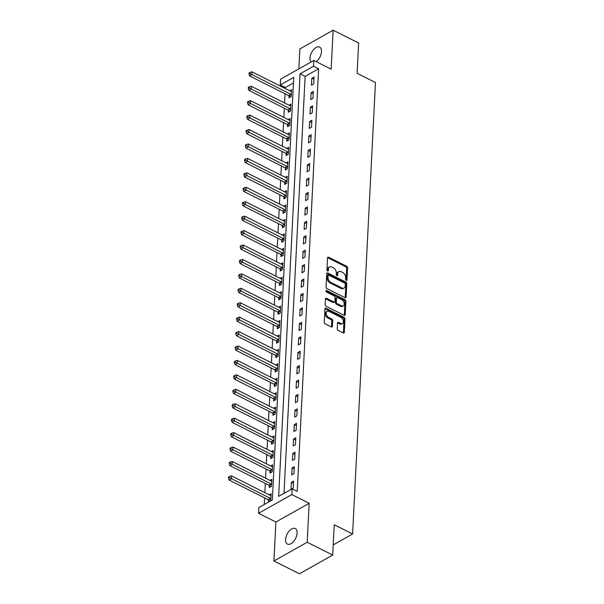 <?xml version="1.0" encoding="UTF-8"?>
<svg xmlns="http://www.w3.org/2000/svg" width="604" height="604" viewBox="0 0 604 604"><rect width="100%" height="100%" fill="white"/><g stroke="black" fill="none" stroke-linecap="round" stroke-linejoin="round"><path stroke-width="0.91" d="M346.22 280.377A0.936 0.612 60.6 0 0 346.96 279.931L347.572 267.889A1.336 0.868 60.6 0 0 346.628 266.258L328.606 257.206A1.336 0.868 60.6 0 0 327.897 257.176A1.336 0.868 60.6 0 0 327.549 257.832L326.938 269.875A0.936 0.612 60.6 0 0 328.342 270.577L328.417 269.022A4.273 2.786 60.6 0 1 329.527 266.908A4.273 2.786 60.6 0 1 331.807 267.006L333.31 267.761A4.273 2.786 60.6 0 1 336.33 272.993L336.247 274.556A0.936 0.612 60.6 0 0 337.651 275.258L337.727 273.695A4.273 2.786 60.6 0 1 338.836 271.581A4.273 2.786 60.6 0 1 341.117 271.679L342.619 272.434A4.273 2.786 60.6 0 1 345.639 277.674L345.563 279.229A0.936 0.612 60.6 0 0 346.22 280.377L346.96 279.931M297.093 533.083A8.713 4.741 -63.3 0 0 295.25 528.545A8.713 4.741 -63.3 0 0 289.195 531.052A8.713 4.741 -63.3 0 0 285.586 539.568A8.713 4.741 -63.3 0 0 287.428 544.106A8.713 4.741 -63.3 0 0 293.476 541.599A8.713 4.741 -63.3 0 0 297.093 533.083M316.239 61.668A8.713 4.741 -63.3 0 0 321.479 51.627A8.713 4.741 -63.3 0 0 319.637 47.082A8.713 4.741 -63.3 0 0 313.589 49.588A8.713 4.741 -63.3 0 0 309.973 58.105A8.713 4.741 -63.3 0 0 311.022 62.031M337.251 328.772A1.336 0.868 60.6 0 0 338.195 330.411L343.253 332.947A1.336 0.868 60.6 0 0 343.963 332.985A1.336 0.868 60.6 0 0 344.31 332.321L344.99 318.95A1.336 0.868 60.6 0 0 344.046 317.311L326.017 308.259A1.336 0.868 60.6 0 0 325.307 308.229A1.336 0.868 60.6 0 0 324.96 308.886L324.288 322.264A1.336 0.868 60.6 0 0 325.231 323.895L331.332 326.968A1.336 0.868 60.6 0 0 332.049 326.998A1.336 0.868 60.6 0 0 332.396 326.334L332.683 320.611A1.336 0.868 60.6 0 0 331.739 318.972L328.712 317.455A3.571 2.333 60.6 0 1 326.326 314.314A3.571 2.333 60.6 0 1 327.111 311.309A3.571 2.333 60.6 0 1 329.021 311.392L340.882 317.349A3.571 2.333 60.6 0 1 343.268 320.49A3.571 2.333 60.6 0 1 342.483 323.495A3.571 2.333 60.6 0 1 340.573 323.412L338.595 322.423A1.336 0.868 60.6 0 0 337.885 322.393A1.336 0.868 60.6 0 0 337.538 323.049L337.251 328.772M292.117 488.802L291.83 494.578L258.565 513.309L258.859 507.541L272.344 499.946L293.748 77.365L280.264 84.96L280.558 79.192L313.816 60.453L313.529 66.229L300.045 73.824L278.633 496.397L292.117 488.802L297.221 491.369L318.625 68.788L313.529 66.229M313.816 60.453L331.158 69.166L333.136 30.2L358.633 43.012L357.1 73.318L375.462 82.544L352.593 533.981L334.231 524.755L332.698 555.068L307.194 542.256L309.165 503.291L291.83 494.578M345.035 297.704A1.336 0.868 60.6 0 0 345.745 297.734A1.336 0.868 60.6 0 0 346.092 297.077L346.772 283.699A1.336 0.868 60.6 0 0 345.828 282.068L327.806 273.016A1.336 0.868 60.6 0 0 327.096 272.985A1.336 0.868 60.6 0 0 326.749 273.642L326.069 287.013A1.336 0.868 60.6 0 0 327.013 288.652L345.035 297.704M345.881 301.328L345.201 314.699A1.336 0.868 60.6 0 1 344.854 315.356A1.336 0.868 60.6 0 1 344.144 315.326L326.122 306.273A1.336 0.868 60.6 0 1 325.178 304.635L325.465 298.912A1.336 0.868 60.6 0 1 325.813 298.255A1.336 0.868 60.6 0 1 326.522 298.285L333.831 301.955A1.336 0.868 60.6 0 0 334.548 301.985A1.336 0.868 60.6 0 0 334.895 301.328L335.084 297.53A1.336 0.868 60.6 0 0 334.14 295.892L326.53 292.072A0.936 0.612 60.6 0 1 326.613 290.486L344.937 299.69A1.336 0.868 60.6 0 1 345.881 301.328L344.982 301.834L344.303 315.205L345.201 314.699M332.698 555.068L299.433 573.8L273.937 560.988L307.194 542.256M333.136 30.2L299.871 48.932L298.859 68.879M318.625 68.788L305.141 76.383L284.016 493.37M311.815 78.233L311.468 85.164L313.71 83.896L314.065 76.972L311.815 78.233L313.944 79.305M311.083 92.669L310.735 99.592L312.985 98.331L313.333 91.4L311.083 92.669L313.212 93.733M310.358 107.097L310.003 114.028L312.253 112.759L312.6 105.836L310.358 107.097L312.487 108.169M309.626 121.532L309.271 128.456L311.521 127.195L311.868 120.264L309.626 121.532L311.755 122.604M308.893 135.96L308.538 142.891L310.788 141.623L311.143 134.7L308.893 135.96L311.022 137.032M308.161 150.396L307.813 157.327L310.056 156.058L310.411 149.128L308.161 150.396L310.29 151.468M307.428 164.832L307.081 171.755L309.323 170.487L309.678 163.563L307.428 164.832L309.558 165.896M306.696 179.26L306.349 186.191L308.599 184.922L308.946 177.991L306.696 179.26L308.825 180.332M305.971 193.695L305.616 200.619L307.866 199.358L308.214 192.427L305.971 193.695L308.1 194.76M305.239 208.123L304.884 215.054L307.134 213.786L307.481 206.862L305.239 208.123L307.368 209.195M304.507 222.559L304.152 229.482L306.402 228.221L306.757 221.291L304.507 222.559L306.636 223.623M303.774 236.987L303.427 243.918L305.669 242.649L306.024 235.726L303.774 236.987L305.903 238.059M303.042 251.423L302.695 258.346L304.937 257.085L305.292 250.154L303.042 251.423L305.171 252.495M302.31 265.851L301.962 272.781L304.212 271.513L304.559 264.59L302.31 265.851L304.439 266.923M301.585 280.286L301.23 287.217L303.48 285.949L303.827 279.018L301.585 280.286L303.714 281.358M300.852 294.722L300.498 301.645L302.747 300.377L303.095 293.453L300.852 294.722L302.981 295.786M300.12 309.15L299.765 316.081L302.015 314.812L302.37 307.881L300.12 309.15L302.249 310.222M299.388 323.585L299.04 330.509L301.283 329.248L301.638 322.317L299.388 323.585L301.517 324.65M298.655 338.013L298.308 344.944L300.55 343.676L300.905 336.753L298.655 338.013L300.784 339.086M297.923 352.449L297.576 359.372L299.826 358.112L300.173 351.181L297.923 352.449L300.052 353.514M297.198 366.877L296.843 373.808L299.093 372.54L299.441 365.616L297.198 366.877L299.327 367.949M296.466 381.313L296.111 388.236L298.361 386.975L298.708 380.044L296.466 381.313L298.595 382.377M295.733 395.741L295.379 402.672L297.629 401.403L297.983 394.48L295.733 395.741L297.863 396.813M295.001 410.176L294.654 417.1L296.896 415.839L297.251 408.908L295.001 410.176L297.13 411.249M294.269 424.612L293.922 431.535L296.164 430.267L296.519 423.344L294.269 424.612L296.398 425.677M293.536 439.04L293.189 445.971L295.439 444.703L295.786 437.772L293.536 439.04L295.666 440.112M292.812 453.476L292.457 460.399L294.707 459.131L295.054 452.207L292.812 453.476L294.941 454.54M292.079 467.904L291.724 474.835L293.974 473.566L294.322 466.643L292.079 467.904L294.208 468.976M291.347 482.339L290.992 489.263L293.242 488.002L293.597 481.071L291.347 482.339L293.476 483.404M293.469 82.959L285.367 87.527L285.315 88.546M285.05 93.771L284.582 102.974M284.318 108.199L283.85 117.41M283.586 122.635L283.117 131.846M282.853 137.063L282.393 146.274M282.128 151.498L281.66 160.709M281.396 165.926L280.928 175.137M280.664 180.362L280.196 189.573M279.931 194.79L279.463 204.001M279.199 209.226L278.731 218.437M278.467 223.661L278.006 232.865M277.742 238.089L277.274 247.3M277.01 252.525L276.541 261.736M276.277 266.953L275.809 276.164M275.545 281.388L275.077 290.599M274.812 295.817L274.344 305.028M274.08 310.252L273.62 319.463M273.355 324.68L272.887 333.891M272.623 339.116L272.155 348.327M271.891 353.551L271.423 362.755M271.158 367.979L270.69 377.19M270.426 382.415L269.958 391.626M269.694 396.843L269.233 406.054M268.969 411.279L268.501 420.49M268.236 425.707L267.768 434.918M267.504 440.142L267.036 449.353M266.772 454.57L266.304 463.781M266.039 469.006L265.571 478.217M265.307 483.434L264.846 492.645M264.582 497.87L264.242 504.506M289.089 95.945L288.991 97.818L291.241 96.557L291.589 89.626L289.648 90.721M288.357 110.373L288.259 112.253L290.509 110.985L290.856 104.062L288.916 105.156M287.625 124.809L287.527 126.681L289.777 125.421L290.131 118.49L288.183 119.584M286.892 139.237L286.802 141.117L289.044 139.849L289.399 132.925L287.451 134.02M286.16 153.673L286.07 155.553L288.312 154.284L288.667 147.353L286.719 148.448M285.435 168.101L285.337 169.981L287.587 168.712L287.934 161.789L285.994 162.884M284.703 182.536L284.605 184.416L286.855 183.148L287.202 176.217L285.262 177.312M283.971 196.964L283.872 198.844L286.122 197.583L286.47 190.653L284.529 191.747M283.238 211.4L283.14 213.28L285.39 212.012L285.745 205.088L283.797 206.183M282.506 225.836L282.415 227.708L284.658 226.447L285.012 219.516L283.065 220.611M281.774 240.264L281.683 242.144L283.925 240.875L284.28 233.952L282.332 235.047M281.049 254.699L280.951 256.572L283.201 255.311L283.548 248.38L281.607 249.475M280.316 269.127L280.218 271.007L282.468 269.739L282.815 262.816L280.875 263.91M279.584 283.563L279.486 285.443L281.736 284.174L282.083 277.244L280.143 278.338M278.852 297.991L278.754 299.871L281.003 298.603L281.358 291.679L279.41 292.774M278.119 312.427L278.029 314.307L280.271 313.038L280.626 306.107L278.678 307.202M277.387 326.855L277.296 328.735L279.539 327.474L279.894 320.543L277.946 321.638M276.662 341.29L276.564 343.17L278.814 341.902L279.161 334.978L277.221 336.073M275.93 355.726L275.832 357.598L278.082 356.337L278.429 349.406L276.489 350.501M275.197 370.154L275.099 372.034L277.349 370.765L277.697 363.842L275.756 364.937M274.465 384.589L274.367 386.462L276.617 385.201L276.972 378.27L275.024 379.365M273.733 399.017L273.642 400.897L275.885 399.629L276.239 392.706L274.291 393.8M273 413.453L272.91 415.326L275.152 414.065L275.507 407.134L273.559 408.229M272.276 427.881L272.178 429.761L274.427 428.493L274.775 421.569L272.834 422.664M271.543 442.317L271.445 444.197L273.695 442.928L274.042 435.997L272.102 437.092M270.811 456.745L270.713 458.625L272.963 457.364L273.31 450.433L271.37 451.528M270.079 471.18L269.98 473.06L272.23 471.792L272.585 464.869L270.637 465.963M269.346 485.616L269.256 487.488L271.498 486.228L271.853 479.297L269.905 480.391M268.614 500.044L268.523 501.924L270.766 500.656L271.12 493.732L269.173 494.827M333.212 544.899L352.593 533.981M309.165 503.291L275.907 522.022L273.937 560.988M275.907 522.022L258.565 513.309M285.367 87.527L280.264 84.96M305.141 76.383L300.045 73.824M338.836 271.581L337.938 272.087A4.273 2.786 60.6 0 0 336.828 274.201L337.727 273.695M336.76 275.605L336.828 274.201M329.527 266.908L328.629 267.413A4.273 2.786 60.6 0 0 327.519 269.527L328.417 269.022M327.451 270.924L327.519 269.527M346.069 280.279L346.673 268.402A1.336 0.868 60.6 0 0 345.73 266.764L327.708 257.712A1.336 0.868 60.6 0 0 327.572 257.651M345.171 297.764A1.336 0.868 60.6 0 0 345.194 297.583L345.873 284.212A1.336 0.868 60.6 0 0 344.929 282.574L326.907 273.521A1.336 0.868 60.6 0 0 326.772 273.461M345.307 284.242A0.936 0.612 60.6 0 0 344.642 283.102L328.825 275.152A0.936 0.612 60.6 0 0 328.085 275.59L328.002 277.236A4.273 2.786 60.6 0 0 331.022 282.476L341.834 287.904A4.273 2.786 60.6 0 0 344.114 288.002A4.273 2.786 60.6 0 0 345.224 285.888L345.307 284.242M328.327 275.13L327.428 275.635A0.936 0.612 60.6 0 0 327.187 276.103L328.085 275.59M344.114 288.002L343.215 288.508A4.273 2.786 60.6 0 1 340.935 288.41L330.124 282.982A4.273 2.786 60.6 0 1 327.104 277.742L327.187 276.103M334.548 301.985L333.65 302.491A1.336 0.868 60.6 0 1 332.932 302.461L325.624 298.791A1.336 0.868 60.6 0 0 325.488 298.731M325.873 291.075L344.038 300.196L344.937 299.69M341.419 305.767A3.571 2.333 60.6 0 0 343.329 305.851A3.571 2.333 60.6 0 0 344.114 302.846A3.571 2.333 60.6 0 0 341.728 299.705L337.545 297.606A1.336 0.868 60.6 0 0 336.836 297.576A1.336 0.868 60.6 0 0 336.488 298.233L336.292 302.03A1.336 0.868 60.6 0 0 337.236 303.669L341.419 305.767L340.52 306.273A3.571 2.333 60.6 0 0 342.43 306.356L343.329 305.851M336.836 297.576L335.937 298.082A1.336 0.868 60.6 0 0 335.59 298.738L336.488 298.233M340.52 306.273L336.337 304.174A1.336 0.868 60.6 0 1 335.394 302.536L335.59 298.738M344.982 301.834A1.336 0.868 60.6 0 0 344.038 300.196M342.483 323.495L341.585 324.001A3.571 2.333 60.6 0 1 339.674 323.918L337.696 322.929A1.336 0.868 60.6 0 0 337.561 322.868M327.111 311.309L326.213 311.815A3.571 2.333 60.6 0 0 325.428 314.82A3.571 2.333 60.6 0 0 327.813 317.961L328.712 317.455M331.475 327.021A1.336 0.868 60.6 0 0 331.498 326.839L331.785 321.117A1.336 0.868 60.6 0 0 330.841 319.486L327.813 317.961M343.389 333.008A1.336 0.868 60.6 0 0 343.412 332.827L344.084 319.456A1.336 0.868 60.6 0 0 343.14 317.817L325.118 308.765A1.336 0.868 60.6 0 0 324.982 308.704M291.498 91.506L291.362 91.498A1.359 0.891 -119.4 0 1 290.977 91.393L252.011 71.816L251.868 74.7L249.618 75.968L288.584 95.545A1.359 0.891 -119.4 0 1 288.961 95.817L290.267 97.101M249.913 73.552L249.965 72.397L249.067 72.903L249.014 74.058L249.913 73.552L290.834 94.277A1.359 0.891 -119.4 0 1 291.211 94.549L291.332 94.677M249.965 72.397L252.011 71.816M249.618 75.968L249.014 74.058M290.766 105.934L290.63 105.934A1.359 0.891 -119.4 0 1 290.245 105.821L251.279 86.251L251.136 89.135L248.886 90.404L287.851 109.973A1.359 0.891 -119.4 0 1 288.229 110.253L289.535 111.536M249.18 87.98L249.241 86.825L248.342 87.338L248.282 88.486L249.18 87.98L290.101 108.712A1.359 0.891 -119.4 0 1 290.479 108.984L290.607 109.105M249.241 86.825L251.279 86.251M248.886 90.404L248.282 88.486M290.033 120.37L289.897 120.362A1.359 0.891 -119.4 0 1 289.512 120.256L250.554 100.679L250.403 103.571L248.161 104.832L287.119 124.409A1.359 0.891 -119.4 0 1 287.496 124.681L288.81 125.964M248.448 102.416L248.508 101.261L247.61 101.766L247.549 102.922L248.448 102.416L289.369 123.141A1.359 0.891 -119.4 0 1 289.746 123.42L289.875 123.541M248.508 101.261L250.554 100.679M248.161 104.832L247.549 102.922M289.301 134.805L289.173 134.798A1.359 0.891 -119.4 0 1 288.788 134.684L249.822 115.115L249.671 117.999L247.429 119.267L286.394 138.837A1.359 0.891 -119.4 0 1 286.772 139.116L288.078 140.4M247.716 116.844L247.776 115.696L246.877 116.202L246.817 117.357L247.716 116.844L288.637 137.576A1.359 0.891 -119.4 0 1 289.014 137.848L289.142 137.976M247.776 115.696L249.822 115.115M247.429 119.267L246.817 117.357M288.569 149.233L288.44 149.226A1.359 0.891 -119.4 0 1 288.055 149.12L249.09 129.543L248.946 132.435L246.696 133.695L285.662 153.273A1.359 0.891 -119.4 0 1 286.039 153.544L287.345 154.828M246.983 131.279L247.044 130.124L246.145 130.63L246.085 131.785L246.983 131.279L287.904 152.004A1.359 0.891 -119.4 0 1 288.282 152.284L288.41 152.404M247.044 130.124L249.09 129.543M246.696 133.695L246.085 131.785M287.836 163.669L287.708 163.661A1.359 0.891 -119.4 0 1 287.323 163.556L248.357 143.978L248.214 146.863L245.964 148.131L284.929 167.708A1.359 0.891 -119.4 0 1 285.307 167.98L286.613 169.263M246.258 145.715L246.311 144.56L245.413 145.066L245.352 146.221L246.258 145.715L287.179 166.44A1.359 0.891 -119.4 0 1 287.549 166.712L287.678 166.84M246.311 144.56L248.357 143.978M245.964 148.131L245.352 146.221M287.111 178.097L286.976 178.089A1.359 0.891 -119.4 0 1 286.59 177.984L247.625 158.407L247.481 161.298L245.232 162.559L284.197 182.136A1.359 0.891 -119.4 0 1 284.575 182.408L285.881 183.692M245.526 160.143L245.579 158.988L244.68 159.494L244.628 160.649L245.526 160.143L286.447 180.868A1.359 0.891 -119.4 0 1 286.825 181.147L286.945 181.268M245.579 158.988L247.625 158.407M245.232 162.559L244.628 160.649M286.379 192.533L286.243 192.525A1.359 0.891 -119.4 0 1 285.858 192.419L246.893 172.842L246.749 175.726L244.499 176.995L283.465 196.572A1.359 0.891 -119.4 0 1 283.842 196.844L285.148 198.127M244.794 174.579L244.854 173.423L243.956 173.929L243.895 175.084L244.794 174.579L285.715 195.303A1.359 0.891 -119.4 0 1 286.092 195.575L286.221 195.704M244.854 173.423L246.893 172.842M244.499 176.995L243.895 175.084M285.647 206.961L285.511 206.953A1.359 0.891 -119.4 0 1 285.126 206.847L246.168 187.278L246.017 190.162L243.767 191.43L282.732 211A1.359 0.891 -119.4 0 1 283.11 211.279L284.424 212.555M244.061 189.007L244.122 187.852L243.223 188.357L243.163 189.513L244.061 189.007L284.982 209.739A1.359 0.891 -119.4 0 1 285.36 210.011L285.488 210.132M244.122 187.852L246.168 187.278M243.767 191.43L243.163 189.513M284.914 221.396L284.786 221.389A1.359 0.891 -119.4 0 1 284.401 221.283L245.435 201.706L245.284 204.59L243.042 205.858L282.008 225.435A1.359 0.891 -119.4 0 1 282.378 225.707L283.691 226.991M243.329 203.442L243.389 202.287L242.491 202.793L242.431 203.948L243.329 203.442L284.25 224.167A1.359 0.891 -119.4 0 1 284.627 224.439L284.756 224.567M243.389 202.287L245.435 201.706M243.042 205.858L242.431 203.948M284.182 235.824L284.054 235.824A1.359 0.891 -119.4 0 1 283.669 235.711L244.703 216.141L244.552 219.026L242.31 220.294L281.275 239.863A1.359 0.891 -119.4 0 1 281.653 240.143L282.959 241.426M242.597 217.87L242.657 216.715L241.759 217.229L241.698 218.376L242.597 217.87L283.518 238.603A1.359 0.891 -119.4 0 1 283.895 238.874L284.023 238.995M242.657 216.715L244.703 216.141M242.31 220.294L241.698 218.376M283.45 250.26L283.321 250.252A1.359 0.891 -119.4 0 1 282.936 250.147L243.971 230.569L243.827 233.461L241.577 234.722L280.543 254.299A1.359 0.891 -119.4 0 1 280.92 254.571L282.227 255.854M241.872 232.306L241.925 231.151L241.026 231.657L240.966 232.812L241.872 232.306L282.793 253.031A1.359 0.891 -119.4 0 1 283.163 253.31L283.291 253.431M241.925 231.151L243.971 230.569M241.577 234.722L240.966 232.812M282.725 264.695L282.589 264.688A1.359 0.891 -119.4 0 1 282.204 264.575L243.238 245.005L243.095 247.889L240.845 249.158L279.811 268.727A1.359 0.891 -119.4 0 1 280.188 269.007L281.494 270.29M241.139 246.734L241.192 245.586L240.294 246.092L240.241 247.247L241.139 246.734L282.06 267.466A1.359 0.891 -119.4 0 1 282.438 267.738L282.559 267.866M241.192 245.586L243.238 245.005M240.845 249.158L240.241 247.247M281.993 279.123L281.857 279.116A1.359 0.891 -119.4 0 1 281.472 279.01L242.506 259.433L242.363 262.325L240.113 263.586L279.078 283.163A1.359 0.891 -119.4 0 1 279.456 283.435L280.762 284.718M240.407 261.17L240.468 260.014L239.569 260.52L239.509 261.675L240.407 261.17L281.328 281.894A1.359 0.891 -119.4 0 1 281.706 282.174L281.834 282.294M240.468 260.014L242.506 259.433M240.113 263.586L239.509 261.675M281.26 293.559L281.124 293.552A1.359 0.891 -119.4 0 1 280.739 293.446L241.781 273.869L241.63 276.753L239.38 278.021L278.346 297.598A1.359 0.891 -119.4 0 1 278.723 297.87L280.037 299.154M239.675 275.605L239.735 274.45L238.837 274.956L238.776 276.111L239.675 275.605L280.596 296.33A1.359 0.891 -119.4 0 1 280.973 296.602L281.102 296.73M239.735 274.45L241.781 273.869M239.38 278.021L238.776 276.111M280.528 307.987L280.399 307.98A1.359 0.891 -119.4 0 1 280.014 307.874L241.049 288.297L240.898 291.188L238.656 292.449L277.621 312.026A1.359 0.891 -119.4 0 1 277.991 312.298L279.305 313.582M238.942 290.033L239.003 288.878L238.104 289.384L238.044 290.539L238.942 290.033L279.863 310.758A1.359 0.891 -119.4 0 1 280.241 311.037L280.369 311.158M239.003 288.878L241.049 288.297M238.656 292.449L238.044 290.539M279.795 322.423L279.667 322.415A1.359 0.891 -119.4 0 1 279.282 322.309L240.317 302.732L240.166 305.616L237.923 306.885L276.889 326.462A1.359 0.891 -119.4 0 1 277.266 326.734L278.572 328.017M238.21 304.469L238.27 303.314L237.372 303.82L237.312 304.975L238.21 304.469L279.131 325.194A1.359 0.891 -119.4 0 1 279.509 325.465L279.637 325.594M238.27 303.314L240.317 302.732M237.923 306.885L237.312 304.975M279.063 336.851L278.935 336.843A1.359 0.891 -119.4 0 1 278.55 336.738L239.584 317.168L239.441 320.052L237.191 321.32L276.156 340.89A1.359 0.891 -119.4 0 1 276.534 341.169L277.84 342.445M237.485 318.897L237.538 317.742L236.64 318.248L236.579 319.403L237.485 318.897L278.406 339.629A1.359 0.891 -119.4 0 1 278.776 339.901L278.905 340.022M237.538 317.742L239.584 317.168M237.191 321.32L236.579 319.403M278.338 351.286L278.202 351.279A1.359 0.891 -119.4 0 1 277.817 351.173L238.852 331.596L238.708 334.48L236.458 335.748L275.424 355.326A1.359 0.891 -119.4 0 1 275.802 355.597L277.108 356.881M236.753 333.332L236.806 332.177L235.907 332.683L235.854 333.838L236.753 333.332L277.674 354.057A1.359 0.891 -119.4 0 1 278.051 354.329L278.172 354.457M236.806 332.177L238.852 331.596M236.458 335.748L235.854 333.838M277.606 365.714L277.47 365.714A1.359 0.891 -119.4 0 1 277.085 365.601L238.119 346.032L237.976 348.916L235.726 350.184L274.692 369.754A1.359 0.891 -119.4 0 1 275.069 370.033L276.375 371.317M236.021 347.761L236.081 346.605L235.183 347.111L235.122 348.266L236.021 347.761L276.942 368.493A1.359 0.891 -119.4 0 1 277.319 368.765L277.447 368.885M236.081 346.605L238.119 346.032M235.726 350.184L235.122 348.266M276.874 380.15L276.738 380.142A1.359 0.891 -119.4 0 1 276.353 380.037L237.395 360.46L237.244 363.351L234.994 364.612L273.959 384.189A1.359 0.891 -119.4 0 1 274.337 384.461L275.651 385.745M235.288 362.196L235.349 361.041L234.45 361.547L234.39 362.702L235.288 362.196L276.209 382.921A1.359 0.891 -119.4 0 1 276.587 383.2L276.715 383.321M235.349 361.041L237.395 360.46M234.994 364.612L234.39 362.702M276.141 394.586L276.013 394.578A1.359 0.891 -119.4 0 1 275.628 394.465L236.662 374.895L236.511 377.779L234.269 379.048L273.234 398.617A1.359 0.891 -119.4 0 1 273.604 398.897L274.918 400.18M234.556 376.624L234.616 375.477L233.718 375.982L233.657 377.138L234.556 376.624L275.477 397.356A1.359 0.891 -119.4 0 1 275.854 397.628L275.983 397.757M234.616 375.477L236.662 374.895M234.269 379.048L233.657 377.138M275.409 409.014L275.281 409.006A1.359 0.891 -119.4 0 1 274.896 408.9L235.93 389.323L235.779 392.215L233.537 393.476L272.502 413.053A1.359 0.891 -119.4 0 1 272.88 413.325L274.186 414.608M233.823 391.06L233.884 389.905L232.985 390.411L232.925 391.566L233.823 391.06L274.744 411.785A1.359 0.891 -119.4 0 1 275.122 412.064L275.25 412.185M233.884 389.905L235.93 389.323M233.537 393.476L232.925 391.566M274.677 423.449L274.548 423.442A1.359 0.891 -119.4 0 1 274.163 423.336L235.198 403.759L235.054 406.643L232.804 407.911L271.77 427.481A1.359 0.891 -119.4 0 1 272.147 427.76L273.453 429.044M233.099 405.495L233.152 404.34L232.253 404.846L232.193 406.001L233.099 405.495L274.02 426.22A1.359 0.891 -119.4 0 1 274.39 426.492L274.518 426.62M233.152 404.34L235.198 403.759M232.804 407.911L232.193 406.001M273.952 437.877L273.816 437.87A1.359 0.891 -119.4 0 1 273.431 437.764L234.465 418.187L234.322 421.079L232.072 422.339L271.037 441.917A1.359 0.891 -119.4 0 1 271.415 442.188L272.721 443.472M232.366 419.923L232.419 418.768L231.521 419.274L231.468 420.429L232.366 419.923L273.287 440.648A1.359 0.891 -119.4 0 1 273.665 440.928L273.786 441.048M232.419 418.768L234.465 418.187M232.072 422.339L231.468 420.429M273.219 452.313L273.084 452.305A1.359 0.891 -119.4 0 1 272.698 452.2L233.733 432.623L233.589 435.507L231.34 436.775L270.305 456.352A1.359 0.891 -119.4 0 1 270.683 456.624L271.989 457.908M231.634 434.359L231.694 433.204L230.796 433.71L230.736 434.865L231.634 434.359L272.555 455.084A1.359 0.891 -119.4 0 1 272.933 455.356L273.061 455.484M231.694 433.204L233.733 432.623M231.34 436.775L230.736 434.865M272.487 466.741L272.351 466.733A1.359 0.891 -119.4 0 1 271.966 466.628L233.001 447.058L232.857 449.942L230.607 451.211L269.573 470.78A1.359 0.891 -119.4 0 1 269.95 471.06L271.264 472.336M230.902 448.787L230.962 447.632L230.064 448.138L230.003 449.293L230.902 448.787L271.823 469.519A1.359 0.891 -119.4 0 1 272.2 469.791L272.329 469.912M230.962 447.632L233.001 447.058M230.607 451.211L230.003 449.293M271.755 481.177L271.626 481.169A1.359 0.891 -119.4 0 1 271.241 481.063L232.276 461.486L232.125 464.37L229.882 465.639L268.848 485.216A1.359 0.891 -119.4 0 1 269.218 485.488L270.532 486.771M230.169 463.223L230.23 462.068L229.331 462.573L229.271 463.729L230.169 463.223L271.09 483.947A1.359 0.891 -119.4 0 1 271.468 484.219L271.596 484.348M230.23 462.068L232.276 461.486M229.882 465.639L229.271 463.729M271.022 495.605L270.894 495.605A1.359 0.891 -119.4 0 1 270.509 495.491L231.543 475.922L231.392 478.806L229.15 480.074L268.116 499.644A1.359 0.891 -119.4 0 1 268.493 499.923L269.799 501.207M229.437 477.651L229.497 476.496L228.599 477.001L228.538 478.157L229.437 477.651L270.358 498.383A1.359 0.891 -119.4 0 1 270.735 498.655L270.864 498.776M229.497 476.496L231.543 475.922M229.15 480.074L228.538 478.157M327.579 271.007L328.342 270.577M336.889 275.688L337.651 275.258M327.708 257.712L328.606 257.206M345.73 266.764L346.628 266.258M346.673 268.402L347.572 267.889M326.907 273.521L327.806 273.016M344.929 282.574L345.828 282.068M345.873 284.212L346.772 283.699M345.194 297.583L346.092 297.077M327.104 277.742L328.002 277.236M330.124 282.982L331.022 282.476M340.935 288.41L341.834 287.904M325.624 298.791L326.522 298.285M332.932 302.461L333.831 301.955M325.873 290.901L326.613 290.486M335.394 302.536L336.292 302.03M336.337 304.174L337.236 303.669M337.696 322.929L338.595 322.423M339.674 323.918L340.573 323.412M330.841 319.486L331.739 318.972M331.785 321.117L332.683 320.611M331.498 326.839L332.396 326.334M325.118 308.765L326.017 308.259M343.14 317.817L344.046 317.311M344.084 319.456L344.99 318.95M343.412 332.827L344.31 332.321M288.584 95.545L290.834 94.277M288.961 95.817L291.211 94.549M287.851 109.973L290.101 108.712M288.229 110.253L290.479 108.984M287.119 124.409L289.369 123.141M287.496 124.681L289.746 123.42M286.394 138.837L288.637 137.576M286.772 139.116L289.014 137.848M285.662 153.273L287.904 152.004M286.039 153.544L288.282 152.284M284.929 167.708L287.179 166.44M285.307 167.98L287.549 166.712M284.197 182.136L286.447 180.868M284.575 182.408L286.825 181.147M283.465 196.572L285.715 195.303M283.842 196.844L286.092 195.575M282.732 211L284.982 209.739M283.11 211.279L285.36 210.011M282.008 225.435L284.25 224.167M282.378 225.707L284.627 224.439M281.275 239.863L283.518 238.603M281.653 240.143L283.895 238.874M280.543 254.299L282.793 253.031M280.92 254.571L283.163 253.31M279.811 268.727L282.06 267.466M280.188 269.007L282.438 267.738M279.078 283.163L281.328 281.894M279.456 283.435L281.706 282.174M278.346 297.598L280.596 296.33M278.723 297.87L280.973 296.602M277.621 312.026L279.863 310.758M277.991 312.298L280.241 311.037M276.889 326.462L279.131 325.194M277.266 326.734L279.509 325.465M276.156 340.89L278.406 339.629M276.534 341.169L278.776 339.901M275.424 355.326L277.674 354.057M275.802 355.597L278.051 354.329M274.692 369.754L276.942 368.493M275.069 370.033L277.319 368.765M273.959 384.189L276.209 382.921M274.337 384.461L276.587 383.2M273.234 398.617L275.477 397.356M273.604 398.897L275.854 397.628M272.502 413.053L274.744 411.785M272.88 413.325L275.122 412.064M271.77 427.481L274.02 426.22M272.147 427.76L274.39 426.492M271.037 441.917L273.287 440.648M271.415 442.188L273.665 440.928M270.305 456.352L272.555 455.084M270.683 456.624L272.933 455.356M269.573 470.78L271.823 469.519M269.95 471.06L272.2 469.791M268.848 485.216L271.09 483.947M269.218 485.488L271.468 484.219M268.116 499.644L270.358 498.383M268.493 499.923L270.735 498.655"/></g></svg>
